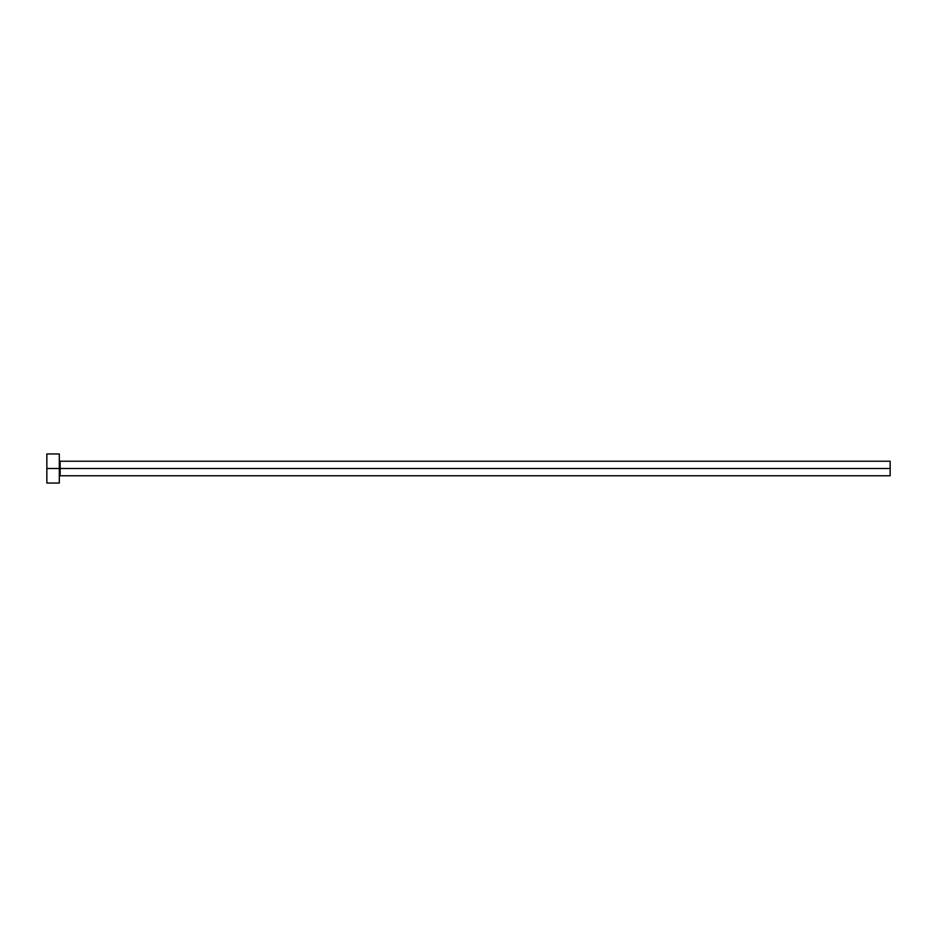 <?xml version="1.0" encoding="UTF-8"?>
<svg xmlns="http://www.w3.org/2000/svg" width="937" height="937" viewBox="0 0 937 937"><rect width="100%" height="100%" fill="white"/><g stroke="black" fill="none" stroke-linecap="round" stroke-linejoin="round"><path stroke-width="0.7" stroke-dasharray="4.68 3.51" d="M59.312 468.5L59.312 483.035L59.312 468.5L46.85 468.5L59.312 468.5L59.312 453.965L59.312 468.5M60.144 468.5L60.144 461.227L60.144 468.5L890.15 468.5L890.15 475.773L890.15 468.5L60.144 468.5L60.144 475.773L60.144 468.5M46.85 483.035L46.85 453.965L46.85 483.035M890.15 461.227L890.15 468.5L890.15 461.227"/><path stroke-width="1.41" d="M46.85 483.035L46.85 453.965L46.85 468.5L890.15 468.5L890.15 475.773L890.15 468.5L60.144 468.5L60.144 461.227L60.144 468.5L46.85 468.5L46.85 483.035L59.312 483.035L59.312 453.965L59.312 483.035M59.312 476.605L60.144 475.773L60.144 468.5L60.144 475.773L890.15 475.773M890.15 468.5L890.15 461.227L890.15 468.5M890.15 461.227L60.144 461.227L59.312 460.395M46.85 453.965L59.312 453.965"/></g></svg>
